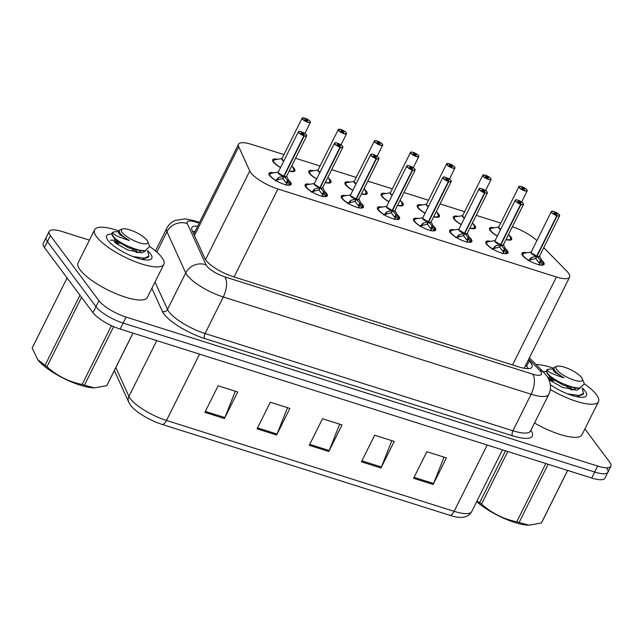 <?xml version="1.0" encoding="UTF-8"?>
<svg xmlns="http://www.w3.org/2000/svg" width="643" height="643" viewBox="0 0 643 643"><rect width="100%" height="100%" fill="white"/><g stroke="black" fill="none" stroke-linecap="round" stroke-linejoin="round"><path stroke-width="0.96" d="M316.678 178.971A12.386 3.496 -153.5 0 1 309.492 173.433A12.386 3.496 -153.5 0 1 308.849 171.207A12.386 3.496 -153.5 0 1 313.712 170.716M328.549 178.143A12.386 3.496 -153.5 0 1 330.365 180.032A12.386 3.496 -153.5 0 1 331.008 182.258A12.386 3.496 -153.5 0 1 325.278 182.54M352.814 190.384A12.386 3.496 -153.5 0 1 345.629 184.846A12.386 3.496 -153.5 0 1 344.978 182.62A12.386 3.496 -153.5 0 1 349.84 182.13M364.685 189.556A12.386 3.496 -153.5 0 1 366.494 191.445A12.386 3.496 -153.5 0 1 367.145 193.672A12.386 3.496 -153.5 0 1 361.414 193.953M388.943 201.798A12.386 3.496 -153.5 0 1 381.757 196.268A12.386 3.496 -153.5 0 1 381.114 194.033A12.386 3.496 -153.5 0 1 385.977 193.551M400.814 200.978A12.386 3.496 -153.5 0 1 402.631 202.858A12.386 3.496 -153.5 0 1 403.282 205.085A12.386 3.496 -153.5 0 1 397.543 205.366M425.079 213.219A12.386 3.496 -153.5 0 1 417.894 207.681A12.386 3.496 -153.5 0 1 417.243 205.455A12.386 3.496 -153.5 0 1 422.105 204.964M436.951 212.391A12.386 3.496 -153.5 0 1 438.767 214.272A12.386 3.496 -153.5 0 1 439.41 216.506A12.386 3.496 -153.5 0 1 433.679 216.779M461.208 224.632A12.386 3.496 -153.5 0 1 454.022 219.094A12.386 3.496 -153.5 0 1 453.379 216.868A12.386 3.496 -153.5 0 1 458.242 216.378M473.079 223.804A12.386 3.496 -153.5 0 1 474.896 225.693A12.386 3.496 -153.5 0 1 475.547 227.919A12.386 3.496 -153.5 0 1 469.808 228.201M497.344 236.045A12.386 3.496 -153.5 0 1 490.159 230.516A12.386 3.496 -153.5 0 1 489.508 228.281A12.386 3.496 -153.5 0 1 494.371 227.791M509.216 235.217A12.386 3.496 -153.5 0 1 511.032 237.106A12.386 3.496 -153.5 0 1 511.675 239.333A12.386 3.496 -153.5 0 1 505.945 239.614M280.541 167.558A12.386 3.496 -153.5 0 1 273.363 162.02A12.386 3.496 -153.5 0 1 272.712 159.794A12.386 3.496 -153.5 0 1 277.575 159.303M292.42 166.73A12.386 3.496 -153.5 0 1 294.229 168.611A12.386 3.496 -153.5 0 1 294.88 170.845A12.386 3.496 -153.5 0 1 289.141 171.118M324.844 191.702A12.386 3.496 -153.5 0 1 326.66 193.583A12.386 3.496 -153.5 0 1 327.303 195.818A12.386 3.496 -153.5 0 1 317.505 194.708A12.386 3.496 -153.5 0 1 305.787 186.992A12.386 3.496 -153.5 0 1 305.136 184.766A12.386 3.496 -153.5 0 1 309.894 184.252M360.972 203.116A12.386 3.496 -153.5 0 1 362.789 205.004A12.386 3.496 -153.5 0 1 363.44 207.231A12.386 3.496 -153.5 0 1 353.642 206.13A12.386 3.496 -153.5 0 1 341.923 198.406A12.386 3.496 -153.5 0 1 341.272 196.179A12.386 3.496 -153.5 0 1 346.03 195.665M397.109 214.529A12.386 3.496 -153.5 0 1 398.925 216.418A12.386 3.496 -153.5 0 1 399.568 218.644A12.386 3.496 -153.5 0 1 389.771 217.543A12.386 3.496 -153.5 0 1 378.052 209.827A12.386 3.496 -153.5 0 1 377.409 207.593A12.386 3.496 -153.5 0 1 382.159 207.086M433.237 225.942A12.386 3.496 -153.5 0 1 435.054 227.831A12.386 3.496 -153.5 0 1 435.705 230.065A12.386 3.496 -153.5 0 1 425.907 228.956A12.386 3.496 -153.5 0 1 414.188 221.24A12.386 3.496 -153.5 0 1 413.537 219.014A12.386 3.496 -153.5 0 1 418.296 218.499M469.374 237.363A12.386 3.496 -153.5 0 1 471.19 239.252A12.386 3.496 -153.5 0 1 471.833 241.479A12.386 3.496 -153.5 0 1 462.036 240.369A12.386 3.496 -153.5 0 1 450.317 232.653A12.386 3.496 -153.5 0 1 449.674 230.427A12.386 3.496 -153.5 0 1 454.424 229.913M505.502 248.777A12.386 3.496 -153.5 0 1 507.319 250.666A12.386 3.496 -153.5 0 1 507.97 252.892A12.386 3.496 -153.5 0 1 498.172 251.791A12.386 3.496 -153.5 0 1 486.454 244.075A12.386 3.496 -153.5 0 1 485.803 241.84A12.386 3.496 -153.5 0 1 490.561 241.326M541.639 260.19A12.386 3.496 -153.5 0 1 543.456 262.079A12.386 3.496 -153.5 0 1 544.107 264.305A12.386 3.496 -153.5 0 1 534.301 263.204A12.386 3.496 -153.5 0 1 522.582 255.488A12.386 3.496 -153.5 0 1 521.939 253.254A12.386 3.496 -153.5 0 1 526.697 252.747M288.707 180.281A12.386 3.496 -153.5 0 1 290.523 182.17A12.386 3.496 -153.5 0 1 291.175 184.396A12.386 3.496 -153.5 0 1 281.377 183.295A12.386 3.496 -153.5 0 1 269.65 175.579A12.386 3.496 -153.5 0 1 269.007 173.353A12.386 3.496 -153.5 0 1 273.765 172.838M283.949 154.601L251.734 144.426A23.22 6.559 26.5 0 0 238.537 144.241A23.22 6.559 26.5 0 0 238.73 146.741L249.757 170.974A23.22 6.559 26.5 0 0 250.77 172.645A23.22 6.559 26.5 0 0 277.921 189.002L556.404 276.98A23.22 6.559 26.5 0 0 569.594 277.165A23.22 6.559 26.5 0 0 566.772 271.129L543.761 247.643M500.744 223.097L476.214 215.349M464.616 211.676L440.085 203.927M428.479 200.262L403.949 192.514M392.351 188.849L367.82 181.101M356.214 177.436L331.684 169.68M320.085 166.015L295.555 158.266M536.881 240.627A23.22 6.559 26.5 0 0 512.35 226.762M606.654 468.048A23.22 6.559 -153.5 0 1 607.868 472.227A23.22 6.559 -153.5 0 1 594.671 472.042L123.118 323.067A23.22 6.559 -153.5 0 1 95.968 306.711L47.429 241.583A23.22 6.559 -153.5 0 1 46.216 237.404A23.22 6.559 -153.5 0 0 47.429 241.583L95.968 306.711A23.22 6.559 -153.5 0 0 123.118 323.067L594.671 472.042A23.22 6.559 -153.5 0 0 607.868 472.227L604.886 478.207A23.22 6.559 -153.5 0 1 591.689 478.022L120.137 329.047A23.22 6.559 -153.5 0 1 92.986 312.691L44.447 247.563A23.22 6.559 -153.5 0 1 43.234 243.384L49.198 231.424A23.22 6.559 -153.5 0 1 62.387 231.609L89.417 240.144M444.032 457.141L433.591 483.512A6.189 2.902 107.5 0 1 433.165 484.476L446.411 457.896L426.848 451.716L413.594 478.296L433.165 484.476M391.852 440.656L381.412 467.027A6.189 2.902 107.5 0 1 380.986 467.991L394.239 441.411L374.668 435.231L361.414 461.811L380.986 467.991M235.322 391.201L224.881 417.572A6.189 2.902 107.5 0 1 224.447 418.537L237.701 391.957L218.138 385.776L204.884 412.356L224.447 418.537M287.493 407.686L277.061 434.057A6.189 2.902 107.5 0 1 276.627 435.022L289.88 408.442L270.317 402.261L257.063 428.841L276.627 435.022M339.673 424.171L329.232 450.542A6.189 2.902 107.5 0 1 328.806 451.507L342.06 424.927L322.489 418.746L309.243 445.326L328.806 451.507M450.036 515.381A7.74 3.625 -72.5 0 0 454.127 511.33A30.96 8.745 26.5 0 0 471.721 511.571C469.366 515.565 465.653 517.511 460.581 517.406A27.167 7.668 -153.5 0 1 450.036 515.381L162.406 424.509A27.167 7.668 -153.5 0 1 130.722 405.484A27.167 7.668 -153.5 0 1 130.642 405.371M197.666 226.207A23.22 6.559 26.5 0 0 191.839 227.662A23.22 6.559 26.5 0 0 192.032 230.17L204.988 258.639A23.22 6.559 26.5 0 0 206.009 260.311A23.22 6.559 26.5 0 0 233.16 276.667L518.829 366.92A23.22 6.559 26.5 0 0 532.018 367.105A23.22 6.559 26.5 0 0 529.197 361.061L528.249 360.096M584.905 428.889L609.636 462.068A23.22 6.559 -153.5 0 1 610.85 466.247A23.22 6.559 -153.5 0 1 597.652 466.062L126.1 317.087A23.22 6.559 -153.5 0 1 98.95 300.723L50.411 235.603A23.22 6.559 -153.5 0 1 49.198 231.424M525.596 365.417L526.545 366.381A23.22 6.559 -153.5 0 1 528.442 368.64M192.619 231.456A23.22 6.559 -153.5 0 1 195.014 231.52M275.413 180.884L278.644 177.5L283.724 176.254L282.566 178.577L277.446 179.911L276.402 180.868M306.655 135.36A4.646 1.31 -153.5 0 1 306.711 135.898A4.646 1.31 -153.5 0 1 304.235 135.906L284.069 176.367L287.534 180.305L289.398 185.305M304.235 135.906L304.252 135.705A4.493 1.27 26.5 0 0 306.398 134.885A4.493 1.27 26.5 0 0 301.149 131.719A4.493 1.27 26.5 0 0 298.834 132.49A4.493 1.27 26.5 0 0 303.914 135.601L303.898 135.802A4.646 1.31 -153.5 0 1 298.641 132.587A4.646 1.31 -153.5 0 1 298.392 131.751L278.25 172.147A4.646 1.31 26.5 0 0 278.491 172.983A4.646 1.31 26.5 0 0 283.756 176.206L283.724 176.254M303.898 135.802L283.748 176.206A4.646 1.31 -153.5 0 1 278.242 172.533M303.914 135.601L303.07 134.347A1.551 0.434 -153.5 0 1 301.31 133.278A1.551 0.434 -153.5 0 1 301.229 132.997A1.551 0.434 -153.5 0 1 302.459 133.133A1.551 0.434 -153.5 0 1 303.922 134.098A1.551 0.434 -153.5 0 1 304.002 134.379A1.551 0.434 -153.5 0 1 303.183 134.387L303.142 134.459M269.425 174.261A11.606 3.279 26.5 0 0 269.369 174.357A11.606 3.279 26.5 0 0 269.28 175.017M288.056 181.31L286.505 184.437L287.67 185.128M285.862 185.176L286.505 184.437M278.499 172.983L283.748 176.206M289.68 185.184A11.606 3.279 26.5 0 0 290.146 184.718A11.606 3.279 26.5 0 0 290.218 184.533M276.57 180.53L277.8 178.071M284.069 176.367L282.912 178.682L282.928 177.862M286.818 183.769L282.912 178.682M303.183 134.387L304.252 135.705M286.264 176.528A4.646 1.31 -153.5 0 1 284.093 176.311A4.646 1.31 26.5 0 0 286.561 176.295L306.711 135.898L306.462 134.926C305.417 132.932 298.022 130.577 299.244 131.365L298.392 131.751A4.646 1.31 -153.5 0 1 298.858 131.469M310.36 121.8A4.646 1.31 -153.5 0 1 310.416 122.339A4.646 1.31 -153.5 0 1 306.743 121.921A4.646 1.31 -153.5 0 1 302.347 119.027A4.646 1.31 -153.5 0 1 302.106 118.191L304.694 118.111A4.493 1.27 26.5 0 0 302.54 118.939A4.493 1.27 26.5 0 0 307.788 122.098A4.493 1.27 26.5 0 0 310.111 121.326A4.493 1.27 26.5 0 0 305.023 118.216L305.875 119.469L305.529 120.169M283.724 161.176A4.782 1.35 -153.5 0 1 281.972 158.564A4.646 1.31 26.5 0 0 282.205 159.424A4.646 1.31 26.5 0 0 283.868 160.879A4.646 1.31 -153.5 0 1 281.955 158.974M305.875 119.469A1.551 0.434 -153.5 0 1 307.627 120.538A1.551 0.434 -153.5 0 1 307.708 120.82A1.551 0.434 -153.5 0 1 306.486 120.683A1.551 0.434 -153.5 0 1 305.023 119.719A1.551 0.434 -153.5 0 1 304.943 119.437A1.551 0.434 -153.5 0 1 305.763 119.437L305.433 120.096M293.385 171.625A11.606 3.279 26.5 0 0 293.851 171.159A11.606 3.279 26.5 0 0 293.899 171.054M282.205 159.424L283.868 160.879M273.187 160.629A11.606 3.279 26.5 0 0 273.074 160.798A11.606 3.279 26.5 0 0 272.986 161.457M280.605 167.429A11.317 3.191 -153.5 0 1 274.32 159.85L281.988 158.54M305.763 119.437L304.694 118.111M311.55 192.297L314.781 188.913L319.86 187.676L318.703 189.99L313.575 191.325L312.538 192.281M342.783 146.773A4.646 1.31 -153.5 0 1 342.84 147.311A4.646 1.31 -153.5 0 1 340.372 147.327L320.198 187.78L323.67 191.727L325.527 196.718M340.372 147.327L340.38 147.118A4.493 1.27 26.5 0 0 342.534 146.299A4.493 1.27 26.5 0 0 337.286 143.14A4.493 1.27 26.5 0 0 334.971 143.911A4.493 1.27 26.5 0 0 340.051 147.022L340.026 147.215A4.646 1.31 -153.5 0 1 334.77 144A4.646 1.31 -153.5 0 1 334.529 143.164L314.387 183.568A4.646 1.31 26.5 0 0 314.628 184.404A4.646 1.31 26.5 0 0 319.884 187.619L319.86 187.676M340.026 147.215L319.884 187.619A4.646 1.31 -153.5 0 1 314.379 183.946M340.051 147.022L339.199 145.768A1.551 0.434 -153.5 0 1 337.446 144.691A1.551 0.434 -153.5 0 1 337.366 144.418A1.551 0.434 -153.5 0 1 338.588 144.554A1.551 0.434 -153.5 0 1 340.059 145.519A1.551 0.434 -153.5 0 1 340.139 145.792A1.551 0.434 -153.5 0 1 339.311 145.8L339.279 145.873M305.554 185.674A11.606 3.279 26.5 0 0 305.497 185.771A11.606 3.279 26.5 0 0 305.409 186.43M324.193 192.723L322.633 195.85L323.807 196.549M321.998 196.597L322.633 195.85M314.628 184.404L319.884 187.619M325.808 196.597A11.606 3.279 26.5 0 0 326.282 196.131A11.606 3.279 26.5 0 0 326.347 195.946M312.707 191.944L313.929 189.484M320.198 187.78L319.049 190.095L319.057 189.283M322.955 195.183L319.049 190.095M339.311 145.8L340.38 147.118M322.4 187.949A4.646 1.31 -153.5 0 1 320.222 187.732A4.646 1.31 26.5 0 0 322.698 187.708L342.84 147.311L342.59 146.339C341.546 144.353 334.159 141.99 335.381 142.786L334.529 143.164A4.646 1.31 -153.5 0 1 334.987 142.891M347.686 203.718L350.909 200.327L355.989 199.089L354.84 201.404L349.712 202.738L348.667 203.702M378.92 158.194A4.646 1.31 -153.5 0 1 378.976 158.725A4.646 1.31 -153.5 0 1 376.501 158.741L356.335 199.193L359.807 203.14L361.663 208.131M376.501 158.741L376.517 158.54A4.493 1.27 26.5 0 0 378.671 157.712A4.493 1.27 26.5 0 0 373.414 154.553A4.493 1.27 26.5 0 0 371.099 155.325A4.493 1.27 26.5 0 0 376.187 158.435L376.163 158.636A4.646 1.31 -153.5 0 1 370.907 155.413A4.646 1.31 -153.5 0 1 370.665 154.577L350.515 194.982A4.646 1.31 26.5 0 0 350.765 195.818A4.646 1.31 26.5 0 0 356.021 199.033L355.989 199.089M376.163 158.636L356.013 199.033A4.646 1.31 -153.5 0 1 350.507 195.359M376.187 158.435L375.335 157.181A1.551 0.434 -153.5 0 1 373.583 156.104A1.551 0.434 -153.5 0 1 373.503 155.831A1.551 0.434 -153.5 0 1 374.724 155.968A1.551 0.434 -153.5 0 1 376.187 156.932A1.551 0.434 -153.5 0 1 376.268 157.213A1.551 0.434 -153.5 0 1 375.448 157.213L375.408 157.294M341.69 197.096A11.606 3.279 26.5 0 0 341.634 197.192A11.606 3.279 26.5 0 0 341.546 197.843M360.321 204.144L358.77 207.263L359.935 207.962M358.135 208.011L358.77 207.263M350.765 195.818L356.021 199.033M361.945 208.019A11.606 3.279 26.5 0 0 362.411 207.552A11.606 3.279 26.5 0 0 362.483 207.367M348.836 203.365L350.065 200.897M356.335 199.193L355.177 201.516L355.193 200.696M359.083 206.604L355.177 201.516M375.448 157.213L376.517 158.54M358.529 199.362A4.646 1.31 -153.5 0 1 356.359 199.145A4.646 1.31 26.5 0 0 358.834 199.129L378.976 158.725L378.727 157.752C377.682 155.767 370.288 153.404 371.509 154.199L370.665 154.577A4.646 1.31 -153.5 0 1 371.124 154.304M383.815 215.132L387.046 211.748L392.126 210.502L390.968 212.825L385.84 214.159L384.803 215.116M415.048 169.607A4.646 1.31 -153.5 0 1 415.105 170.138A4.646 1.31 -153.5 0 1 412.637 170.154L392.463 210.615L395.935 214.553L397.8 219.544M412.637 170.154L412.645 169.953A4.493 1.27 26.5 0 0 414.799 169.133A4.493 1.27 26.5 0 0 409.551 165.966A4.493 1.27 26.5 0 0 407.236 166.738A4.493 1.27 26.5 0 0 412.316 169.848L412.292 170.049A4.646 1.31 -153.5 0 1 407.035 166.834A4.646 1.31 -153.5 0 1 406.794 165.998L386.652 206.395A4.646 1.31 26.5 0 0 386.893 207.231A4.646 1.31 26.5 0 0 392.15 210.446L392.126 210.502M412.292 170.049L392.15 210.454A4.646 1.31 -153.5 0 1 386.644 206.781M412.316 169.848L411.464 168.595A1.551 0.434 -153.5 0 1 409.712 167.526A1.551 0.434 -153.5 0 1 409.631 167.244A1.551 0.434 -153.5 0 1 410.853 167.381A1.551 0.434 -153.5 0 1 412.324 168.345A1.551 0.434 -153.5 0 1 412.404 168.627A1.551 0.434 -153.5 0 1 411.576 168.635L411.544 168.707M377.819 208.509A11.606 3.279 26.5 0 0 377.771 208.605A11.606 3.279 26.5 0 0 377.682 209.264M396.458 215.558L394.898 218.676L396.072 219.376M394.263 219.424L394.898 218.676M386.893 207.231L392.15 210.446M398.073 219.432A11.606 3.279 26.5 0 0 398.547 218.966A11.606 3.279 26.5 0 0 398.62 218.781M384.972 214.778L386.194 212.319M395.228 218.025L391.314 212.929L391.322 212.11M392.463 210.615L391.314 212.929M392.487 210.558L392.487 210.558A4.646 1.31 -153.5 0 0 394.665 210.775M411.576 168.635L412.645 169.953M392.576 209.594L392.495 210.558A4.646 1.31 26.5 0 0 394.963 210.542L415.105 170.138L414.856 169.173C413.811 167.18 406.424 164.817 407.646 165.613L406.794 165.998A4.646 1.31 -153.5 0 1 407.252 165.717M419.951 226.545L423.182 223.161L428.254 221.915L427.105 224.238L421.977 225.572L420.932 226.529M451.185 181.021A4.646 1.31 -153.5 0 1 451.241 181.559A4.646 1.31 -153.5 0 1 448.774 181.575L428.6 222.028L432.072 225.966L433.929 230.966M448.774 181.575L448.782 181.366A4.493 1.27 26.5 0 0 450.936 180.546A4.493 1.27 26.5 0 0 445.687 177.388A4.493 1.27 26.5 0 0 443.365 178.159A4.493 1.27 26.5 0 0 448.452 181.262L448.428 181.463A4.646 1.31 -153.5 0 1 443.172 178.248A4.646 1.31 -153.5 0 1 442.931 177.412L422.781 217.816A4.646 1.31 26.5 0 0 423.03 218.652A4.646 1.31 26.5 0 0 428.286 221.867L428.254 221.915M448.428 181.463L428.278 221.867A4.646 1.31 -153.5 0 1 422.781 218.194M448.452 181.262L447.6 180.008A1.551 0.434 -153.5 0 1 445.848 178.939A1.551 0.434 -153.5 0 1 445.768 178.658A1.551 0.434 -153.5 0 1 446.989 178.802A1.551 0.434 -153.5 0 1 448.452 179.767A1.551 0.434 -153.5 0 1 448.533 180.04A1.551 0.434 -153.5 0 1 447.713 180.048L447.673 180.12M413.955 219.922A11.606 3.279 26.5 0 0 413.899 220.019A11.606 3.279 26.5 0 0 413.811 220.678M432.586 226.971L431.035 230.098L432.2 230.797M430.4 230.837L431.035 230.098M423.03 218.644L428.286 221.859M434.21 230.845A11.606 3.279 26.5 0 0 434.684 230.379A11.606 3.279 26.5 0 0 434.748 230.194M421.101 226.191L422.33 223.732M428.6 222.028L427.442 224.343L427.458 223.531M431.357 229.43L427.442 224.343M447.713 180.048L448.782 181.366M430.794 222.197A4.646 1.31 -153.5 0 1 428.624 221.972A4.646 1.31 26.5 0 0 431.099 221.956L451.241 181.559L450.992 180.587C449.947 178.601 442.553 176.238 443.774 177.026L442.931 177.412A4.646 1.31 -153.5 0 1 443.389 177.13M346.497 133.214A4.646 1.31 -153.5 0 1 346.545 133.752A4.646 1.31 -153.5 0 1 342.872 133.334A4.646 1.31 -153.5 0 1 338.475 130.441A4.646 1.31 -153.5 0 1 338.234 129.605L340.83 129.524A4.493 1.27 26.5 0 0 338.676 130.352A4.493 1.27 26.5 0 0 343.925 133.511A4.493 1.27 26.5 0 0 346.239 132.739A4.493 1.27 26.5 0 0 341.16 129.629L342.012 130.883L341.658 131.582M338.692 129.331A4.646 1.31 -153.5 0 0 338.234 129.605L318.092 170.009A4.646 1.31 26.5 0 0 318.333 170.845A4.646 1.31 26.5 0 0 320.005 172.3A4.646 1.31 -153.5 0 1 318.084 170.387M342.012 130.883A1.551 0.434 -153.5 0 1 343.764 131.96A1.551 0.434 -153.5 0 1 343.844 132.233A1.551 0.434 -153.5 0 1 342.615 132.096A1.551 0.434 -153.5 0 1 341.152 131.132A1.551 0.434 -153.5 0 1 341.071 130.859A1.551 0.434 -153.5 0 1 341.899 130.851L341.562 131.518M329.521 183.038A11.606 3.279 26.5 0 0 329.988 182.58A11.606 3.279 26.5 0 0 330.036 182.467M318.333 170.845L320.005 172.3M309.315 172.043A11.606 3.279 26.5 0 0 309.211 172.211A11.606 3.279 26.5 0 0 309.122 172.871M316.742 178.85A11.317 3.191 -153.5 0 1 310.448 171.271L318.116 169.953M341.899 130.851L340.83 129.524M378.14 142.304A1.551 0.434 -153.5 0 1 379.892 143.373A1.551 0.434 -153.5 0 1 379.973 143.654A1.551 0.434 -153.5 0 1 378.751 143.518A1.551 0.434 -153.5 0 1 377.288 142.545A1.551 0.434 -153.5 0 1 377.208 142.272A1.551 0.434 -153.5 0 1 378.028 142.264L376.959 140.946A4.493 1.27 26.5 0 0 374.805 141.765A4.493 1.27 26.5 0 0 380.053 144.932A4.493 1.27 26.5 0 0 382.376 144.153A4.493 1.27 26.5 0 0 377.288 141.05L378.14 142.304L377.795 143.003M382.625 144.635A4.646 1.31 -153.5 0 1 382.681 145.165A4.646 1.31 -153.5 0 1 379.008 144.755A4.646 1.31 -153.5 0 1 374.612 141.854A4.646 1.31 -153.5 0 1 374.371 141.026L354.229 181.422A4.646 1.31 26.5 0 0 354.47 182.258A4.646 1.31 26.5 0 0 356.134 183.713A4.646 1.31 -153.5 0 1 354.221 181.808M378.028 142.264L377.698 142.931M365.65 194.459A11.606 3.279 26.5 0 0 366.124 193.993A11.606 3.279 26.5 0 0 366.164 193.889M354.47 182.258L356.142 183.713M345.452 183.464A11.606 3.279 26.5 0 0 345.339 183.633A11.606 3.279 26.5 0 0 345.251 184.284M352.87 190.264A11.317 3.191 -153.5 0 1 346.585 182.684L354.253 181.366M413.047 152.343L413.095 152.359A4.493 1.27 26.5 0 0 410.941 153.179A4.493 1.27 26.5 0 0 416.19 156.345A4.493 1.27 26.5 0 0 418.505 155.574A4.493 1.27 26.5 0 0 413.425 152.463L414.277 153.717L413.923 154.416M418.762 156.048A4.646 1.31 -153.5 0 1 418.81 156.579A4.646 1.31 -153.5 0 1 415.137 156.169A4.646 1.31 -153.5 0 1 410.74 153.275A4.646 1.31 -153.5 0 1 410.499 152.439L390.357 192.836A4.646 1.31 26.5 0 0 390.598 193.672A4.646 1.31 26.5 0 0 392.27 195.126A4.646 1.31 -153.5 0 1 390.349 193.221M414.277 153.717A1.551 0.434 -153.5 0 1 416.029 154.786A1.551 0.434 -153.5 0 1 416.109 155.067A1.551 0.434 -153.5 0 1 414.888 154.931A1.551 0.434 -153.5 0 1 413.417 153.966A1.551 0.434 -153.5 0 1 413.336 153.685A1.551 0.434 -153.5 0 1 414.164 153.677L413.827 154.344M401.787 205.873A11.606 3.279 26.5 0 0 402.253 205.406A11.606 3.279 26.5 0 0 402.301 205.302M390.598 193.672L392.27 195.126M381.58 194.877A11.606 3.279 26.5 0 0 381.476 195.046A11.606 3.279 26.5 0 0 381.387 195.705M389.007 201.677A11.317 3.191 -153.5 0 1 382.714 194.098L390.389 192.779M414.164 153.677L413.095 152.359C411.014 152.021 410.162 152.045 410.499 152.439A4.646 1.31 -153.5 0 1 410.957 152.158M149.626 246.462A38.701 10.923 -153.5 0 1 161.811 257.385A38.701 10.923 -153.5 0 1 163.836 264.353A38.701 10.923 -153.5 0 1 133.214 260.897A38.701 10.923 -153.5 0 1 96.587 236.785A38.701 10.923 -153.5 0 1 94.569 229.816A38.701 10.923 -153.5 0 1 119.027 230.941M163.836 264.353L147.335 297.444A38.701 10.923 -153.5 0 1 116.713 293.996A38.701 10.923 -153.5 0 1 80.094 269.875A38.701 10.923 -153.5 0 1 78.068 262.907L94.569 229.816M147.601 250.706A25.238 7.129 -153.5 0 1 150.47 253.8A25.238 7.129 -153.5 0 1 149.851 259.724A25.238 7.129 -153.5 0 1 128.415 254.612A25.238 7.129 -153.5 0 1 107.936 240.369A25.238 7.129 -153.5 0 1 106.682 238.199A25.238 7.129 -153.5 0 1 111.673 234.156M136.79 252.578L131.968 249.026M117.854 242.098L114.1 241.069M584.262 383.775A38.701 10.923 -153.5 0 1 596.455 394.706A38.701 10.923 -153.5 0 1 598.472 401.666A38.701 10.923 -153.5 0 1 550.304 389.457M598.472 401.666L581.979 434.756A38.701 10.923 -153.5 0 1 534.518 422.965M543.134 371.783A25.238 7.129 -153.5 0 1 546.317 371.469M582.236 388.018A25.238 7.129 -153.5 0 1 585.106 391.121A25.238 7.129 -153.5 0 1 584.487 397.036A25.238 7.129 -153.5 0 1 550.336 384.675M571.426 389.899L566.604 386.347M552.498 379.418L548.736 378.381M536.061 364.557A38.701 10.923 -153.5 0 1 553.671 368.254M94.208 387.874A36.378 10.272 -153.5 0 1 93.982 387.866A36.378 10.272 -153.5 0 1 80.19 385.157A36.378 10.272 -153.5 0 1 37.961 359.943A36.378 10.272 -153.5 0 1 37.816 359.742M133.013 333.114L107.051 385.181A41.795 11.799 -153.5 0 1 106.762 385.655L132.964 333.098M113.658 326.612L84.442 385.205L94.441 387.874L106.762 385.655M84.442 385.205A41.795 11.799 -153.5 0 1 83.301 384.852A41.795 11.799 -153.5 0 1 82.135 384.474L111.48 325.631M132.828 256.501L144.41 258.213L148.895 256.059L147.528 250.609M142.328 259.33L148.364 257.12L148.895 256.059M118.617 231.769L114.703 231.721L112.348 232.428C113.562 234.703 119.236 237.388 129.38 240.474C121.214 235.587 118.023 232.035 119.807 229.832L122.508 228.932A14.741 4.163 -153.5 0 1 129.749 229.856A14.741 4.163 -153.5 0 1 147.729 241.511A14.741 4.163 -153.5 0 1 139.386 242.781A14.741 4.163 -153.5 0 1 124.83 235.081A14.741 4.163 -153.5 0 1 122.508 228.932M111.786 233.562L112.573 236.021L115.467 238.786C112.597 235.973 111.561 233.851 112.348 232.428L111.778 233.562M119.132 243.633L114.55 242.041M147.729 241.511L149.682 246.607L144.892 250.85L138.824 249.998C129.637 247.475 121.857 243.737 115.467 238.786M129.38 240.474L119.558 234.526L118.368 232.276L119.807 229.832M32.15 348.088A41.795 11.799 -153.5 0 1 32.238 347.887L67.105 277.961L32.15 348.088L37.672 359.566L45.018 365.353L79.981 295.233M81.557 297.347L46.947 366.759A41.795 11.799 -153.5 0 1 45.018 365.353M46.947 366.759C57.026 375.858 68.753 381.765 82.135 384.474M141.251 252.908L139.451 250.69M115.218 238.593L114.157 240.715L115.354 242.966L127.539 249.918L141.974 252.852L145.535 250.85M112.573 236.021L116.407 240.852L128.584 247.804L141.42 250.81L144.892 250.85M138.398 252.795L135.392 249.982M117.798 240.53L115.828 240.233M528.851 525.186A36.378 10.272 -153.5 0 1 528.618 525.186A36.378 10.272 -153.5 0 1 514.826 522.478A36.378 10.272 -153.5 0 1 476.704 501.572M567.648 470.427L541.687 522.502A41.795 11.799 -153.5 0 1 541.406 522.968L567.608 470.419M548.133 464.262L519.086 522.518L529.076 525.194L541.406 522.968M519.086 522.518A41.795 11.799 -153.5 0 1 517.936 522.164A41.795 11.799 -153.5 0 1 516.779 521.794L545.827 463.531M567.472 393.821L579.046 395.533L583.531 393.371L582.172 387.922M576.964 396.643L583 394.44L583.531 393.371M553.253 369.09L549.339 369.034L546.992 369.749C548.198 372.016 553.872 374.7 564.024 377.795C555.857 372.9 552.667 369.355 554.451 367.145L557.143 366.253A14.741 4.163 -153.5 0 1 564.393 367.177A14.741 4.163 -153.5 0 1 582.365 378.823A14.741 4.163 -153.5 0 1 574.022 380.101A14.741 4.163 -153.5 0 1 559.466 372.393A14.741 4.163 -153.5 0 1 557.143 366.253M546.421 370.874L547.209 373.342L550.111 376.107C547.241 373.286 546.196 371.172 546.992 369.749L546.421 370.874M553.776 380.945L549.186 379.354M582.365 378.823L584.318 383.919L579.528 388.171L573.46 387.319C564.281 384.787 556.492 381.05 550.111 376.107M564.024 377.795L554.202 371.839L553.004 369.588L554.451 367.145M507.793 451.515L481.591 504.072A41.795 11.799 -153.5 0 1 479.662 502.665L505.519 450.799M481.591 504.072C491.662 513.17 503.397 519.078 516.779 521.794M476.913 501.146L479.662 502.665M575.887 390.221L574.086 388.002M549.853 375.914L548.8 378.028L549.99 380.278L562.175 387.231L576.618 390.164L580.082 388.364M547.209 373.342L551.043 378.172L563.228 385.125L576.056 388.123L579.528 388.171M573.042 390.116L570.036 387.303M552.433 377.851L550.472 377.545M456.08 237.958L459.311 234.574L464.391 233.337L463.233 235.651L458.113 236.986L457.069 237.942M487.322 192.434A4.646 1.31 -153.5 0 1 487.37 192.972A4.646 1.31 -153.5 0 1 484.902 192.988L464.736 233.441L468.2 237.388L470.065 242.379M484.902 192.988L484.91 192.787A4.493 1.27 26.5 0 0 487.064 191.96A4.493 1.27 26.5 0 0 481.816 188.801A4.493 1.27 26.5 0 0 479.501 189.572A4.493 1.27 26.5 0 0 484.581 192.683L484.565 192.876A4.646 1.31 -153.5 0 1 479.3 189.661A4.646 1.31 -153.5 0 1 479.059 188.825L458.917 229.229A4.646 1.31 26.5 0 0 459.158 230.065A4.646 1.31 26.5 0 0 464.415 233.28L464.391 233.337M484.565 192.876L464.415 233.28A4.646 1.31 -153.5 0 1 458.909 229.607M484.581 192.683L483.729 191.429A1.551 0.434 -153.5 0 1 481.977 190.352A1.551 0.434 -153.5 0 1 481.896 190.079A1.551 0.434 -153.5 0 1 483.126 190.215A1.551 0.434 -153.5 0 1 484.589 191.18A1.551 0.434 -153.5 0 1 484.669 191.461A1.551 0.434 -153.5 0 1 483.841 191.461L483.809 191.542M450.092 231.343A11.606 3.279 26.5 0 0 450.036 231.44A11.606 3.279 26.5 0 0 449.947 232.091M468.723 238.392L467.164 241.511L468.337 242.21M466.529 242.258L467.164 241.511M459.158 230.065L464.415 233.28M470.346 242.258A11.606 3.279 26.5 0 0 470.813 241.8A11.606 3.279 26.5 0 0 470.885 241.615M457.237 237.613L458.459 235.145M464.736 233.441L463.579 235.764L463.587 234.944M464.752 233.393L464.752 233.393A4.646 1.31 -153.5 0 0 466.931 233.61M467.485 240.844L463.579 235.764M483.841 191.461L484.91 192.787M464.841 232.428L464.76 233.385A4.646 1.31 26.5 0 0 467.228 233.369L487.37 192.972L487.121 192C486.084 190.015 478.689 187.652 479.911 188.447L479.059 188.825A4.646 1.31 -153.5 0 1 479.517 188.552M492.216 249.38L495.448 245.988L500.527 244.75L499.37 247.065L494.242 248.407L493.197 249.363M500.977 243.842L500.865 244.854L504.337 248.801L506.194 253.792M523.45 203.855A4.646 1.31 -153.5 0 1 523.506 204.386A4.646 1.31 -153.5 0 1 521.039 204.402L521.047 204.201A4.493 1.27 26.5 0 0 523.201 203.381A4.493 1.27 26.5 0 0 517.953 200.214A4.493 1.27 26.5 0 0 515.63 200.986A4.493 1.27 26.5 0 0 520.717 204.096L520.693 204.297A4.646 1.31 -153.5 0 1 515.437 201.082A4.646 1.31 -153.5 0 1 515.196 200.246L495.054 240.643A4.646 1.31 26.5 0 0 495.295 241.479A4.646 1.31 26.5 0 0 500.551 244.694L500.527 244.75M520.693 204.297L500.551 244.702A4.646 1.31 -153.5 0 1 495.046 241.029M520.717 204.096L519.865 202.842A1.551 0.434 -153.5 0 1 518.113 201.773A1.551 0.434 -153.5 0 1 518.033 201.492A1.551 0.434 -153.5 0 1 519.255 201.629A1.551 0.434 -153.5 0 1 520.717 202.593A1.551 0.434 -153.5 0 1 520.798 202.875A1.551 0.434 -153.5 0 1 519.978 202.875L519.938 202.955M486.221 242.757A11.606 3.279 26.5 0 0 486.164 242.853A11.606 3.279 26.5 0 0 486.076 243.504M504.851 249.805L503.3 252.924L504.466 253.623M502.665 253.672L503.3 252.924M495.295 241.479L500.551 244.694M506.475 253.68A11.606 3.279 26.5 0 0 506.949 253.213A11.606 3.279 26.5 0 0 507.014 253.029M493.366 249.026L494.596 246.566M500.865 244.854L499.707 247.177L499.724 246.357M500.889 244.798L500.889 244.806A4.646 1.31 26.5 0 0 503.365 244.79L523.506 204.386L523.257 203.421C522.212 201.428 514.826 199.065 516.04 199.86L515.196 200.246A4.646 1.31 -153.5 0 1 515.654 199.965M503.622 252.265L499.707 247.177M521.039 204.402L500.889 244.806A4.646 1.31 -153.5 0 0 503.059 245.023M519.978 202.875L521.047 204.201M528.345 260.793L531.576 257.409L536.656 256.163L535.498 258.486L530.379 259.82L529.334 260.777M559.587 215.268A4.646 1.31 -153.5 0 1 559.635 215.799A4.646 1.31 -153.5 0 1 557.168 215.815L537.001 256.276L540.466 260.214L542.33 265.213M557.168 215.815L557.176 215.614A4.493 1.27 26.5 0 0 559.33 214.794A4.493 1.27 26.5 0 0 554.081 211.627A4.493 1.27 26.5 0 0 551.766 212.399A4.493 1.27 26.5 0 0 556.846 215.509L556.83 215.71A4.646 1.31 -153.5 0 1 551.573 212.495A4.646 1.31 -153.5 0 1 551.324 211.66L531.182 252.056A4.646 1.31 26.5 0 0 531.423 252.892L536.656 256.163M531.423 252.892A4.646 1.31 26.5 0 0 536.688 256.115L556.83 215.71M556.846 215.509L555.994 214.256A1.551 0.434 -153.5 0 1 554.242 213.187A1.551 0.434 -153.5 0 1 554.162 212.905A1.551 0.434 -153.5 0 1 555.391 213.042A1.551 0.434 -153.5 0 1 556.854 214.006A1.551 0.434 -153.5 0 1 556.934 214.288A1.551 0.434 -153.5 0 1 556.115 214.296L556.074 214.368M522.357 254.17A11.606 3.279 26.5 0 0 522.301 254.266A11.606 3.279 26.5 0 0 522.212 254.925M540.988 261.219L539.429 264.337L540.602 265.037M538.794 265.085L539.429 264.337M536.68 256.107L536.68 256.115A4.646 1.31 -153.5 0 1 531.174 252.442M542.612 265.093A11.606 3.279 26.5 0 0 543.078 264.627A11.606 3.279 26.5 0 0 543.15 264.442M529.502 260.439L530.724 257.98M537.001 256.276L535.844 258.59L535.852 257.771M539.75 263.678L535.844 258.59M556.115 214.296L557.176 215.614M539.196 256.436A4.646 1.31 -153.5 0 1 537.026 256.219A4.646 1.31 26.5 0 0 539.493 256.203L559.635 215.799L559.386 214.834C558.349 212.841 550.955 210.478 552.176 211.274L551.324 211.66A4.646 1.31 -153.5 0 1 551.782 211.378M449.176 163.764L449.224 163.772A4.493 1.27 26.5 0 0 447.078 164.6A4.493 1.27 26.5 0 0 452.326 167.759A4.493 1.27 26.5 0 0 454.641 166.987A4.493 1.27 26.5 0 0 449.553 163.877L450.405 165.13L450.06 165.83M454.89 167.461A4.646 1.31 -153.5 0 1 454.947 168A4.646 1.31 -153.5 0 1 451.273 167.582A4.646 1.31 -153.5 0 1 446.877 164.688A4.646 1.31 -153.5 0 1 446.636 163.852L426.494 204.257A4.646 1.31 26.5 0 0 426.735 205.093A4.646 1.31 26.5 0 0 428.407 206.54A4.646 1.31 -153.5 0 1 426.486 204.635M449.377 179.172L454.947 168L454.697 167.027C453.958 166.071 452.246 165.018 449.537 163.869L449.417 164.005M450.405 165.13A1.551 0.434 -153.5 0 1 452.158 166.207A1.551 0.434 -153.5 0 1 452.246 166.481A1.551 0.434 -153.5 0 1 451.016 166.344A1.551 0.434 -153.5 0 1 449.553 165.38A1.551 0.434 -153.5 0 1 449.473 165.098A1.551 0.434 -153.5 0 1 450.293 165.098L449.963 165.765M437.915 217.286A11.606 3.279 26.5 0 0 438.389 216.82A11.606 3.279 26.5 0 0 438.43 216.715M426.735 205.085L428.407 206.54M417.717 206.29A11.606 3.279 26.5 0 0 417.604 206.459A11.606 3.279 26.5 0 0 417.516 207.118M425.136 213.09A11.317 3.191 -153.5 0 1 418.85 205.511L426.518 204.201M450.293 165.098L449.224 163.772L446.636 163.852A4.646 1.31 -153.5 0 1 447.094 163.571M486.542 176.552A1.551 0.434 -153.5 0 1 488.294 177.621A1.551 0.434 -153.5 0 1 488.375 177.902A1.551 0.434 -153.5 0 1 487.153 177.757A1.551 0.434 -153.5 0 1 485.682 176.793A1.551 0.434 -153.5 0 1 485.602 176.52A1.551 0.434 -153.5 0 1 486.43 176.512L485.361 175.193A4.493 1.27 26.5 0 0 483.206 176.013A4.493 1.27 26.5 0 0 488.455 179.172A4.493 1.27 26.5 0 0 490.77 178.4A4.493 1.27 26.5 0 0 485.69 175.298L486.542 176.552L486.196 177.243M491.027 178.883A4.646 1.31 -153.5 0 1 491.083 179.413A4.646 1.31 -153.5 0 1 487.402 178.995A4.646 1.31 -153.5 0 1 483.014 176.102A4.646 1.31 -153.5 0 1 482.764 175.266L462.622 215.67A4.646 1.31 26.5 0 0 462.864 216.506A4.646 1.31 26.5 0 0 464.535 217.961A4.646 1.31 -153.5 0 1 462.614 216.048M486.43 176.512L486.1 177.179M474.052 228.699A11.606 3.279 26.5 0 0 474.518 228.241A11.606 3.279 26.5 0 0 474.566 228.128M462.872 216.506L464.535 217.961M453.845 217.704A11.606 3.279 26.5 0 0 453.741 217.881A11.606 3.279 26.5 0 0 453.653 218.532M461.272 224.511A11.317 3.191 -153.5 0 1 454.979 216.932L462.655 215.614M522.679 187.965A1.551 0.434 -153.5 0 1 524.431 189.034A1.551 0.434 -153.5 0 1 524.511 189.315A1.551 0.434 -153.5 0 1 523.281 189.179A1.551 0.434 -153.5 0 1 521.819 188.214A1.551 0.434 -153.5 0 1 521.738 187.933A1.551 0.434 -153.5 0 1 522.558 187.925L521.489 186.607A4.493 1.27 26.5 0 0 519.343 187.426A4.493 1.27 26.5 0 0 524.592 190.593A4.493 1.27 26.5 0 0 526.906 189.822A4.493 1.27 26.5 0 0 521.827 186.711L522.679 187.965L522.325 188.664M527.156 190.296A4.646 1.31 -153.5 0 1 527.212 190.826A4.646 1.31 -153.5 0 1 523.539 190.416A4.646 1.31 -153.5 0 1 519.142 187.523A4.646 1.31 -153.5 0 1 518.901 186.687L498.759 227.083A4.646 1.31 26.5 0 0 499 227.919A4.646 1.31 26.5 0 0 500.672 229.374A4.646 1.31 -153.5 0 1 498.751 227.469M522.558 187.925L522.229 188.592M510.18 240.12A11.606 3.279 26.5 0 0 510.655 239.654A11.606 3.279 26.5 0 0 510.695 239.55M499 227.919L500.672 229.374M489.982 229.125A11.606 3.279 26.5 0 0 489.87 229.294A11.606 3.279 26.5 0 0 489.781 229.945M497.401 235.925A11.317 3.191 -153.5 0 1 491.115 228.345L498.783 227.027M205.543 259.643L249.757 170.974M234.076 276.956L277.921 189.002M194.467 235.515L238.73 146.741M512.551 364.935L556.404 276.98M115.82 367.595L128.938 396.418A30.96 8.745 26.5 0 0 130.296 398.644A30.96 8.745 26.5 0 0 166.497 420.458A7.74 3.625 107.5 0 1 162.406 424.509M130.722 405.484L128.753 402.237A7.74 7.009 155.5 0 1 128.938 396.418L156.755 340.613M114.35 370.545A7.74 7.009 155.5 0 0 114.526 370.979L114.341 370.553M199.563 354.14L166.497 420.458L454.127 511.33L487.185 445.012M591.689 478.022L597.652 466.062M120.137 329.047L126.1 317.087M92.986 312.691L98.95 300.723M44.447 247.563L50.411 235.603M329.232 450.542L309.717 444.369M277.061 434.057L257.538 427.884M224.881 417.572L205.358 411.407M381.412 467.027L361.888 460.854M433.591 483.512L414.068 477.339M199.193 223.145L195.994 222.14A15.48 4.372 26.5 0 0 187.33 223.684L206.073 264.876A15.48 4.372 26.5 0 0 206.749 265.993A15.48 4.372 26.5 0 0 224.849 276.892L532.701 374.154A15.48 4.372 26.5 0 0 540.683 371.493A15.48 4.372 26.5 0 0 539.614 370.247L528.731 359.14M539.614 370.247A15.48 11.51 135.6 0 1 544.042 372.707L546.47 375.528C547.74 376.902 548.921 379.386 550.022 382.979C550.93 386.965 550.496 390.791 548.72 394.472A30.96 8.745 -153.5 0 1 531.126 394.231L223.282 296.97A30.96 8.745 -153.5 0 1 187.081 275.156A30.96 8.745 -153.5 0 1 185.723 272.929L167.501 309.476A30.96 8.745 26.5 0 0 168.86 311.702A30.96 8.745 26.5 0 0 205.061 333.516L512.905 430.778A30.96 8.745 26.5 0 0 530.499 431.019L530.379 431.236M530.853 430.312A34.826 9.83 -153.5 0 1 512.511 435.793L204.667 338.531A3.866 1.808 107.5 0 1 205.061 333.516L223.282 296.97A15.48 7.242 -72.5 0 0 224.849 276.892M204.667 338.531A34.826 9.83 -153.5 0 1 163.941 314.001A34.826 9.83 -153.5 0 1 162.414 311.485L151.877 288.337M206.073 264.876A15.48 14.025 155.5 0 0 185.723 272.929L166.979 231.737L156.828 252.096M187.33 223.684A15.48 14.025 155.5 0 0 166.979 231.737A30.96 8.745 -153.5 0 1 166.722 228.394L155.485 250.931M155.019 282.044L167.501 309.476A3.866 3.504 -24.5 0 1 162.414 311.485M532.701 374.154A15.48 7.242 -72.5 0 1 531.126 394.231L512.905 430.778A3.866 1.808 107.5 0 0 512.511 435.793M195.994 222.14A15.48 7.242 -72.5 0 0 194.033 220.67L185.208 218.861L175.057 220.469C171.359 222.14 168.579 224.785 166.722 228.394M526.545 366.381L529.197 361.061M283.225 176.367A4.782 1.35 -153.5 0 1 278.982 173.964A4.782 1.35 -153.5 0 1 278.266 172.115M286.577 176.262A4.782 1.35 -153.5 0 1 284.423 176.745M284.182 175.346L284.093 176.311M275.775 180.345A11.317 3.199 -153.5 0 1 271.097 173.28L269.16 174.783M286.593 176.238L289.961 182.692A11.317 3.199 -153.5 0 1 289.414 184.654M287.534 180.305L286.336 182.716M278.644 177.5L277.446 179.911M281.955 158.596L302.106 118.191A4.646 1.31 -153.5 0 1 302.564 117.91M293.642 171.585L293.674 169.141A11.317 3.191 -153.5 0 1 289.246 170.925M319.354 187.788A4.782 1.35 -153.5 0 1 315.11 185.385A4.782 1.35 -153.5 0 1 314.403 183.528M322.714 187.684A4.782 1.35 -153.5 0 1 320.552 188.166M320.31 186.759L320.23 187.724M311.911 191.759A11.317 3.199 -153.5 0 1 307.233 184.694L305.288 186.197M322.73 187.652L326.097 194.106A11.317 3.199 -153.5 0 1 325.543 196.067M323.67 191.727L322.464 194.138M314.781 188.913L313.575 191.325M355.491 199.201A4.782 1.35 -153.5 0 1 351.247 196.798A4.782 1.35 -153.5 0 1 350.539 194.95M358.842 199.097A4.782 1.35 -153.5 0 1 356.688 199.579M356.447 198.181L356.359 199.137M348.04 203.172A11.317 3.199 -153.5 0 1 343.362 196.107L341.425 197.618M358.858 199.065L362.234 205.519A11.317 3.199 -153.5 0 1 361.679 207.48M359.807 203.14L358.601 205.551M350.909 200.327L349.712 202.738M391.619 210.615A4.782 1.35 -153.5 0 1 387.375 208.211A4.782 1.35 -153.5 0 1 386.668 206.363M394.979 210.51A4.782 1.35 -153.5 0 1 392.825 210.992M384.176 214.593A11.317 3.199 -153.5 0 1 379.499 207.52L377.554 209.031M394.995 210.486L398.363 216.94A11.317 3.199 -153.5 0 1 397.808 218.901M395.935 214.553L394.738 216.964M387.046 211.748L385.84 214.159M427.756 222.028A4.782 1.35 -153.5 0 1 423.512 219.625A4.782 1.35 -153.5 0 1 422.805 217.776M433.945 230.315A11.317 3.199 -153.5 0 0 434.499 228.353L431.123 221.899A4.782 1.35 -153.5 0 1 428.953 222.414M428.712 221.007L428.624 221.972M420.305 226.006A11.317 3.199 -153.5 0 1 415.627 218.941L413.69 220.445M432.072 225.966L430.866 228.378M423.182 223.161L421.977 225.572M319.852 172.597A4.782 1.35 -153.5 0 1 318.108 169.977M329.779 182.998L329.811 180.554A11.317 3.191 -153.5 0 1 325.374 182.339M355.989 184.011A4.782 1.35 -153.5 0 1 354.237 181.398M376.943 140.93C374.885 140.6 374.025 140.632 374.371 141.026A4.646 1.31 -153.5 0 1 374.829 140.745M365.907 194.419L365.947 191.968A11.317 3.191 -153.5 0 1 361.511 193.76M392.126 195.424A4.782 1.35 -153.5 0 1 390.373 192.812M402.044 205.832L402.076 203.389A11.317 3.191 -153.5 0 1 397.639 205.173M463.884 233.449A4.782 1.35 -153.5 0 1 459.641 231.046A4.782 1.35 -153.5 0 1 458.933 229.197M470.073 241.728A11.317 3.199 -153.5 0 0 470.628 239.767L467.26 233.313A4.782 1.35 -153.5 0 1 465.09 233.827M456.442 237.42A11.317 3.199 -153.5 0 1 451.764 230.355L449.819 231.858M468.2 237.388L467.003 239.799M459.311 234.574L458.113 236.986M500.021 244.862A4.782 1.35 -153.5 0 1 495.777 242.459A4.782 1.35 -153.5 0 1 495.07 240.611L487.892 241.768A11.317 3.199 -153.5 0 0 492.578 248.833M506.21 253.141A11.317 3.199 -153.5 0 0 506.764 251.18L503.389 244.734A4.782 1.35 -153.5 0 1 501.219 245.24M504.337 248.801L503.131 251.212M495.448 245.988L494.242 248.407M536.149 256.276A4.782 1.35 -153.5 0 1 531.914 253.872A4.782 1.35 -153.5 0 1 531.198 252.024L524.029 253.189A11.317 3.199 -153.5 0 0 528.707 260.254M542.346 264.562A11.317 3.199 -153.5 0 0 542.893 262.601L539.525 256.147A4.782 1.35 -153.5 0 1 537.355 256.653M537.114 255.255L537.026 256.219M540.466 260.214L539.268 262.625M531.576 257.409L530.379 259.82M428.254 206.845A4.782 1.35 -153.5 0 1 426.502 204.225M438.172 217.246L438.213 214.802A11.317 3.191 -153.5 0 1 433.776 216.587M464.391 218.258A4.782 1.35 -153.5 0 1 462.639 215.638M485.336 175.177L482.764 175.266A4.646 1.31 -153.5 0 1 483.231 174.992M474.309 228.659L474.341 226.215A11.317 3.191 -153.5 0 1 469.904 228M500.519 229.672A4.782 1.35 -153.5 0 1 498.775 227.059M521.473 186.591C519.415 186.261 518.555 186.293 518.901 186.687A4.646 1.31 -153.5 0 1 519.359 186.406M510.438 240.08L510.478 237.629A11.317 3.191 -153.5 0 1 506.041 239.421M194.99 231.576L193.961 231.448M525.058 368.423L524.423 367.772M193.784 234.004L238.537 144.241M524.174 368.27L569.594 277.165M128.753 402.237L114.526 370.979M471.721 511.571L502.496 449.843M610.85 466.247L607.868 472.227M548.72 394.472L530.499 431.019M199.555 222.414L194.033 220.67M544.042 372.707L529.414 357.765M289.961 182.692L289.937 185.144M278.282 172.091L271.097 173.28M304.846 133.511L310.416 122.339L310.167 121.366C309.428 120.41 307.708 119.357 305.007 118.199M274.207 159.882L272.865 161.224M291.866 165.669L293.674 169.141M326.097 194.106L326.073 196.557M314.419 183.504L307.233 184.694M362.411 207.552L362.202 207.978M362.234 205.519L362.411 207.536M350.548 194.917L343.362 196.107M398.547 218.966L398.339 219.392M398.363 216.94L398.547 218.95M386.684 206.339L379.499 207.52M434.684 230.379L434.467 230.805M434.499 228.353L434.676 230.363M422.813 217.752L415.627 218.941M340.975 144.924L346.545 133.752L346.296 132.779C345.564 131.823 343.844 130.77 341.144 129.621M310.336 171.295L308.994 172.637M327.994 177.082L329.811 180.554M377.111 156.337L382.681 145.165L382.432 144.193C381.693 143.236 379.973 142.183 377.272 141.034M345.339 183.633L345.13 184.059M346.473 182.716L345.355 183.625M364.131 188.495L365.947 191.968M413.24 167.759L418.81 156.579L418.561 155.614C417.829 154.658 416.109 153.605 413.409 152.447M381.476 195.046L381.259 195.472M382.601 194.13L381.484 195.038M400.259 199.917L402.076 203.389M93.982 387.866L94.441 387.874M114.406 240.209L110.492 240.16M528.618 525.186L529.076 525.194M549.05 377.529L547.796 377.513M470.813 241.8L470.604 242.218M470.628 239.767L470.813 241.784M458.949 229.165L451.764 230.355M486.164 242.853L485.955 243.279M506.949 253.213L506.732 253.639M486.172 242.845L487.892 241.768M506.764 251.18L506.941 253.197M524.029 253.189L522.084 254.692M543.078 264.627L542.869 265.053M542.893 262.601L543.078 264.611M417.604 206.459L417.395 206.885M418.738 205.543L417.62 206.459M436.396 211.33L438.213 214.802M485.505 190.585L491.083 179.413L490.834 178.441C490.095 177.484 488.375 176.431 485.674 175.282M453.741 217.881L453.532 218.299M454.866 216.956L453.749 217.873M472.525 222.743L474.341 226.215M521.642 201.998L527.212 190.826L526.963 189.862C526.231 188.905 524.511 187.844 521.803 186.695M489.87 229.294L489.661 229.72M491.003 228.378L489.886 229.286M508.661 234.156L510.478 237.629"/></g></svg>
